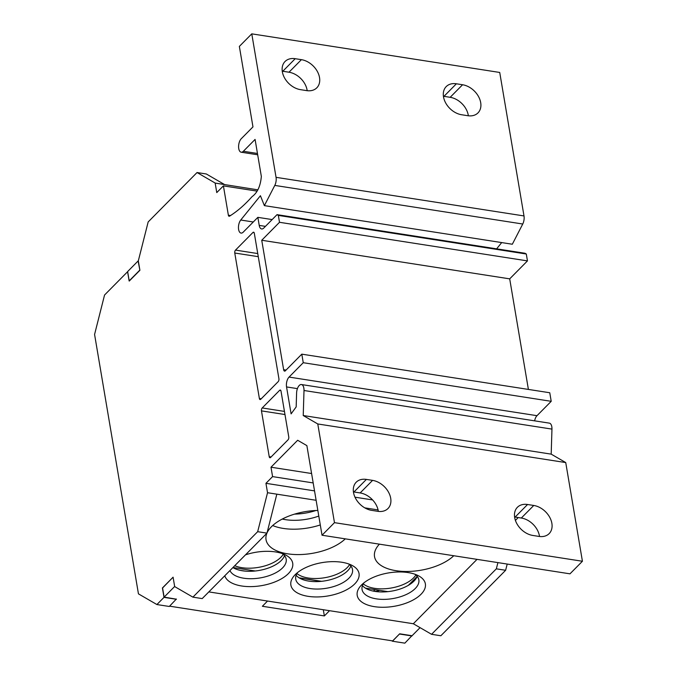 <?xml version="1.0" encoding="UTF-8"?>
<svg xmlns="http://www.w3.org/2000/svg" width="677" height="677" viewBox="0 0 677 677"><rect width="100%" height="100%" fill="white"/><g stroke="black" fill="none" stroke-linecap="round" stroke-linejoin="round"><path stroke-width="1.02" d="M257.675 531.682L266.975 533.129L276.834 494.168L267.533 492.721L257.675 531.682L192.903 597.148L174.674 586.587L173.084 577.185L174.658 586.477L164.122 597.122L162.548 587.839L173.084 577.185L162.573 587.983M267.533 492.721L265.943 483.319L272.586 476.608L270.995 467.206L297.652 440.27L306.876 445.618L322.032 535.228L334.472 522.652L317.775 423.963L565.735 462.569L551.188 454.14L551.958 429.108A7.286 3.58 -81.2 0 0 549.377 423.142L301.426 384.536A7.286 3.58 98.8 0 1 304.007 390.502L303.228 415.534L317.775 423.963M197.041 172.533L215.269 183.103L224.569 184.55L206.333 173.989L197.041 172.533L148.17 221.938L138.311 260.89L139.902 270.292L129.239 281.065L127.648 271.672L104.554 295.02L94.577 334.446L138.446 593.856L156.903 604.544L164.012 597.359L162.421 587.966M215.269 183.103L257.793 189.831M274.786 185.413L264.377 205.63L512.328 244.236L522.746 224.019L274.786 185.413A7.286 3.58 98.8 0 0 276.047 177.332L251.776 33.85L239.353 46.408L252.97 126.887L241.24 138.743A7.286 3.58 98.8 0 0 238.592 146.604A7.286 3.58 98.8 0 0 241.181 152.207A7.286 3.58 98.8 0 0 243.356 151.276L255.085 139.42L261.339 176.409C260.518 186.048 257.412 192.81 252.022 196.685C244.693 204.928 237.195 211.419 229.528 216.166A2.158 1.058 -81.2 0 1 229.097 216.268A2.158 1.058 -81.2 0 1 228.369 215.201L223.41 185.879L216.767 192.59L215.184 183.196M264.377 205.63L260.425 195.721L240.741 220.025A7.286 3.58 -81.2 0 0 238.456 227.844A7.286 3.58 -81.2 0 0 241.046 233.083A7.286 3.58 -81.2 0 0 243.221 232.152L257.861 217.351L272.154 219.576M301.426 384.536A7.286 3.58 98.8 0 0 299.242 385.475A7.286 3.58 98.8 0 0 296.602 392.973L296.171 406.919L291.102 413.875L286.549 386.931A7.286 3.58 -81.2 0 1 289.045 377.081L303.254 362.711L301.807 354.156L285.093 371.047A2.92 1.43 -81.2 0 1 284.602 371.131A2.92 1.43 -81.2 0 1 283.629 369.684L261.737 240.259L279.508 222.293L278.34 215.413L277.028 214.651L263.785 228.039A7.202 3.537 -81.2 0 1 261.627 228.961A7.202 3.537 -81.2 0 1 259.223 225.399L257.861 217.351M252.944 232.473L235.511 250.101A2.158 1.058 -81.2 0 0 234.767 253.02L259.376 398.499A2.158 1.058 -81.2 0 0 260.095 399.565A2.158 1.058 -81.2 0 0 260.738 399.286L278.179 381.659A2.158 1.058 -81.2 0 0 278.924 378.739L254.315 233.26A2.158 1.058 -81.2 0 0 253.596 232.194A2.158 1.058 -81.2 0 0 252.944 232.473L254.129 232.651M270.588 457.474L288.021 439.855A2.158 1.058 -81.2 0 0 288.766 436.927L281.014 391.12A2.158 1.058 -81.2 0 0 280.295 390.054A2.158 1.058 -81.2 0 0 279.643 390.324L262.211 407.952A2.158 1.058 -81.2 0 0 261.466 410.88L269.218 456.687A2.158 1.058 -81.2 0 0 269.937 457.754A2.158 1.058 -81.2 0 0 270.588 457.474M322.032 535.228L569.983 573.834L582.423 561.258L565.735 462.569M514.596 517A18 12.973 -135.3 0 1 515.121 517.067L521.315 518.032A18 12.973 -135.3 0 1 539.518 536.489M353.419 491.908A18 12.973 -135.3 0 1 353.953 491.976L360.147 492.941A18 12.973 -135.3 0 1 378.35 511.397M534.618 420.849A7.286 3.58 98.8 0 1 536.996 415.686L551.213 401.317L549.766 392.753L301.807 354.156M528.398 389.427L509.696 278.856L527.459 260.899L526.3 254.01L524.988 253.257L277.028 214.651M496.63 248.84L501.699 242.578M522.746 224.019A7.286 3.58 -81.2 0 0 523.998 215.938L499.728 72.456L251.776 33.85M399.548 633.926L392.457 641.221L404.854 643.15L411.921 635.703M497.908 562.612L496.334 568.832L505.626 570.288L440.862 635.754L431.562 634.307L413.325 623.745L477.023 559.363M505.626 570.288L507.208 564.059M515.409 520.401L518.227 517.558M334.472 522.652L582.423 561.258M533.755 505.465L527.561 504.5A18 12.973 44.7 0 0 517.38 507.31A18 12.973 44.7 0 0 516.856 523.659A18 12.973 44.7 0 0 532.791 535.448L538.994 536.412A18 12.973 44.7 0 0 549.174 533.603A18 12.973 44.7 0 0 549.699 517.253A18 12.973 44.7 0 0 533.755 505.465L521.315 518.032M371.622 510.356L377.825 511.321A18 12.973 44.7 0 0 388.006 508.503A18 12.973 44.7 0 0 388.522 492.162A18 12.973 44.7 0 0 372.587 480.374L366.384 479.409A18 12.973 44.7 0 0 356.204 482.219A18 12.973 44.7 0 0 355.687 498.568A18 12.973 44.7 0 0 371.622 510.356M303.228 415.534L551.188 454.14M303.254 362.711L551.213 401.317M261.737 240.259L509.696 278.856M279.508 222.293L527.459 260.899M278.34 215.413L526.3 254.01M300.444 89.643L306.647 90.616A18 12.973 44.7 0 0 316.828 87.798A18 12.973 44.7 0 0 317.344 71.449A18 12.973 44.7 0 0 301.409 59.661L295.214 58.696A18 12.973 44.7 0 0 285.034 61.514A18 12.973 44.7 0 0 284.509 77.855A18 12.973 44.7 0 0 300.444 89.643M450.154 97.31L462.577 84.752A18 12.973 44.7 0 1 478.521 96.549A18 12.973 44.7 0 1 477.996 112.89A18 12.973 44.7 0 1 467.815 115.708L461.612 114.743A18 12.973 44.7 0 1 445.678 102.946A18 12.973 44.7 0 1 446.202 86.605A18 12.973 44.7 0 1 456.383 83.787L443.96 96.346L450.154 97.31A18 12.973 -135.3 0 1 468.357 115.784M462.577 84.752L456.383 83.787M282.241 71.178A18 12.973 -135.3 0 1 282.791 71.254L288.986 72.219A18 12.973 -135.3 0 1 307.189 90.684M443.41 96.269A18 12.973 -135.3 0 1 443.96 96.346M223.41 185.879L256.964 191.1M156.903 604.544L169.301 606.474L176.367 599.027M417.184 576.322A28.806 14.107 -9.6 0 1 413.985 581.103A28.806 14.107 -9.6 0 1 386.88 591.74A28.806 14.107 -9.6 0 1 362.449 585.58M350.864 565.997A28.806 14.107 -9.6 0 1 347.656 570.77A28.806 14.107 -9.6 0 1 320.551 581.416A28.806 14.107 -9.6 0 1 296.12 575.255M284.535 555.673A28.806 14.107 -9.6 0 1 281.327 560.446A28.806 14.107 -9.6 0 1 232.896 567.571M208.829 591.901L413.325 623.745M399.565 634.036L411.963 635.965M392.457 641.221L391.628 640.738M321.067 581.374L299.395 577.997M164.012 597.359L176.409 599.289M266.975 533.129L202.203 598.595L192.903 597.148M276.834 494.168L316.125 500.286M364.776 507.86L378.088 509.933M224.789 575.763A34.561 16.925 170.4 0 0 252.335 586.587A34.561 16.925 170.4 0 0 288.385 573.597A34.561 16.925 170.4 0 0 285.245 554.827A34.561 16.925 170.4 0 0 245.48 554.852M354.714 583.929A34.561 16.925 170.4 0 0 351.566 565.151A34.561 16.925 170.4 0 0 295.206 574.663A34.561 16.925 170.4 0 0 295.172 574.688A34.561 16.925 170.4 0 0 308.128 596.335A34.561 16.925 170.4 0 0 354.714 583.929M421.043 594.254A34.561 16.925 170.4 0 0 417.895 575.475A34.561 16.925 170.4 0 0 361.535 584.987A34.561 16.925 170.4 0 0 361.501 585.013A34.561 16.925 170.4 0 0 374.457 606.66A34.561 16.925 170.4 0 0 421.043 594.254M379.399 544.164A43.21 21.156 170.4 0 0 374.525 556.612A43.21 21.156 170.4 0 0 407.41 571.473A43.21 21.156 170.4 0 0 453.768 555.741M317.843 510.458A43.21 21.156 170.4 0 0 271.452 526.723A43.21 21.156 170.4 0 0 267.009 532.977M266.924 533.171A43.21 21.156 170.4 0 0 266.044 539.721A43.21 21.156 170.4 0 0 298.929 554.581A43.21 21.156 170.4 0 0 345.287 538.85M265.943 483.319L314.534 490.884M354.993 497.189L372.595 499.931M496.334 568.832L431.562 634.307M272.586 476.608L313.189 482.929M270.995 467.206L311.598 473.528M229.935 570.567A28.806 14.107 170.4 0 0 253.486 578.657A28.806 14.107 170.4 0 0 282.588 567.876A28.806 14.107 170.4 0 0 286.193 559.21A28.806 14.107 170.4 0 0 282.267 553.583M297.575 572.539A28.806 14.107 170.4 0 0 295.722 579.148A28.806 14.107 170.4 0 0 318.004 589.049A28.806 14.107 170.4 0 0 348.917 578.2A28.806 14.107 170.4 0 0 352.522 569.535A28.806 14.107 170.4 0 0 348.596 563.907M363.904 582.863A28.806 14.107 170.4 0 0 362.051 589.472A28.806 14.107 170.4 0 0 384.333 599.373A28.806 14.107 170.4 0 0 415.246 588.525A28.806 14.107 170.4 0 0 418.851 579.867A28.806 14.107 170.4 0 0 414.916 574.24M320.289 524.937A43.21 21.156 -9.6 0 1 272.687 525.538M315.888 510.517A36.727 17.983 -9.6 0 1 294.563 514.122M282.275 519.047A36.727 17.983 170.4 0 0 318.791 516.06M387.929 591.647L365.419 588.135M321.6 581.315L299.09 577.811M255.271 570.99L232.956 567.512M417.142 576.457L408.341 585.351M363.27 583.853A28.806 14.107 170.4 0 0 374.618 588.338A28.806 14.107 170.4 0 0 415.847 574.959M296.941 573.529A28.806 14.107 170.4 0 0 308.297 578.014A28.806 14.107 170.4 0 0 349.518 564.635M234.75 565.701A28.806 14.107 170.4 0 0 241.968 567.69A28.806 14.107 170.4 0 0 283.189 554.302M379.543 590.336A14.403 10.375 44.7 0 1 373.484 591.097L372.731 590.979M245.04 571.1L240.081 570.33M420.07 627.647L412.073 635.728L399.675 633.799L392.652 640.899L169.605 606.169M164.122 597.122L176.392 599.179M323.31 609.723L324.359 615.926L329.53 610.696M139.674 270.258L129.138 280.913L127.572 271.621L138.1 260.975L139.894 270.292M267.542 601.041L262.371 606.27L324.359 615.926M551.958 429.108L304.007 390.502M297.415 388.623L286.549 386.931M289.045 377.081L536.996 415.686M283.629 369.684L286.066 370.065M259.223 225.399L265.443 226.363M240.741 220.025L253.283 221.98M276.047 177.332L523.998 215.938M243.356 151.276L257.463 153.467M228.369 215.201L230.645 215.557M295.214 58.696L282.791 71.254M288.986 72.219L301.409 59.661M527.561 504.5L515.121 517.067M360.147 492.941L372.587 480.374M366.384 479.409L353.953 491.976M235.511 250.101L257.751 253.562M258.275 256.676L234.767 253.02M259.376 398.499L261.237 398.787M269.218 456.687L271.079 456.975M280.828 390.511L279.643 390.324M262.211 407.952L284.45 411.413M284.975 414.536L261.466 410.88M373.484 591.097L374.948 589.625M241.181 152.207L257.683 154.779"/></g></svg>
